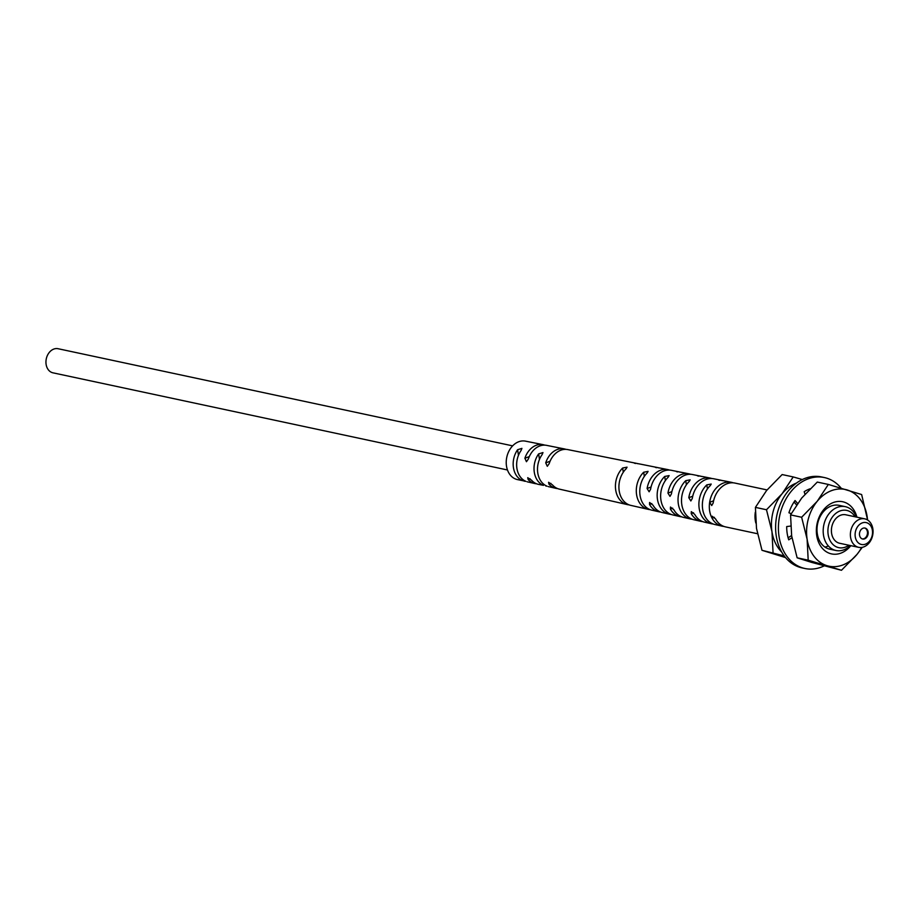 <?xml version="1.0" encoding="UTF-8"?>
<svg xmlns="http://www.w3.org/2000/svg" width="919" height="919" viewBox="0 0 919 919"><rect width="100%" height="100%" fill="white"/><g stroke="black" fill="none" stroke-linecap="round" stroke-linejoin="round"><path stroke-width="1.38" d="M507.472 469.977L52.969 372.827A12.326 9.454 -77.9 0 1 45.95 361.592A12.326 9.454 -77.9 0 1 53.75 349.094A12.326 9.454 -77.9 0 1 58.115 348.726L512.63 445.864M524.99 481.303L522.314 480.511A19.736 15.141 -77.9 0 1 517.604 449.724L521.923 448.369L521.107 450.425A19.781 15.175 102.1 0 0 525.829 481.315L517.259 479.546A19.632 15.06 -77.9 0 1 506.426 465.588A19.632 15.06 -77.9 0 1 512.802 445.681A19.632 15.06 -77.9 0 1 518.672 441.763A19.632 15.06 102.1 0 1 525.473 441.143L533.537 442.751M536.547 483.785A19.873 15.244 -77.9 0 1 534.766 483.532A19.873 15.244 -77.9 0 1 528.138 479.5L527.736 477.696L531.607 480.269A19.919 15.278 102.1 0 0 538.27 484.324L543.439 485.347A20.011 15.359 -77.9 0 1 538.637 453.906L542.968 452.573L542.141 454.595A20.069 15.393 102.1 0 0 546.966 486.151L545.909 486.059M557.569 488.575A20.161 15.462 -77.9 0 1 555.788 488.311A20.161 15.462 -77.9 0 1 548.953 484.106L548.574 482.291L552.434 484.876A20.207 15.497 102.1 0 0 559.292 489.103L627.309 504.588A21.126 16.209 -77.9 0 1 615.627 489.471A21.126 16.209 -77.9 0 1 622.645 468.024L627.045 467.162L626.149 468.724A21.171 16.243 102.1 0 0 619.107 490.229A21.171 16.243 102.1 0 0 630.813 505.381L648.332 509.367A21.413 16.427 -77.9 0 1 636.488 493.997A21.413 16.427 -77.9 0 1 643.679 472.24L648.079 471.378L647.194 472.94A21.459 16.462 102.1 0 0 639.969 494.755A21.459 16.462 102.1 0 0 651.835 510.171L658.843 511.768A21.551 16.531 -77.9 0 1 649.538 504.439L649.595 502.463L653.018 505.197A21.608 16.576 102.1 0 0 662.346 512.561L669.354 514.158A21.7 16.645 -77.9 0 1 657.349 498.523A21.7 16.645 -77.9 0 1 664.724 476.456L669.124 475.605L668.228 477.156A21.746 16.68 102.1 0 0 660.83 499.27A21.746 16.68 102.1 0 0 672.857 514.95L679.865 516.547A21.838 16.76 -77.9 0 1 670.388 509.034L670.456 507.047L673.868 509.792A21.884 16.795 102.1 0 0 683.368 517.351L690.376 518.948A21.987 16.864 -77.9 0 1 678.211 503.038A21.987 16.864 -77.9 0 1 685.758 480.66L690.169 479.833L689.273 481.372A22.033 16.898 102.1 0 0 681.691 503.796A22.033 16.898 102.1 0 0 693.879 519.74L700.887 521.337A22.125 16.979 -77.9 0 1 691.237 513.629L691.306 511.642L694.718 514.387A22.171 17.013 102.1 0 0 704.391 522.13L711.398 523.727A22.263 17.082 -77.9 0 1 699.072 507.564A22.263 17.082 -77.9 0 1 706.803 484.876L711.214 484.06L710.307 485.577A22.32 17.116 102.1 0 0 702.541 508.322A22.32 17.116 102.1 0 0 714.902 524.519L721.909 526.116A22.412 17.197 -77.9 0 1 712.087 518.224L712.179 516.225L715.602 518.971A22.412 17.197 102.1 0 0 725.596 526.909L757.463 533.721M660.623 512.044A21.551 16.531 -77.9 0 1 658.843 511.768M681.645 516.823A21.838 16.76 -77.9 0 1 679.865 516.547M702.667 521.613A22.125 16.979 -77.9 0 1 700.887 521.337M723.862 526.415A22.412 17.197 -77.9 0 1 721.909 526.116M767.043 489.93L734.97 483.084A22.412 17.197 102.1 0 0 727.032 483.75A22.412 17.197 102.1 0 0 713.167 503.049L711.731 505.553L709.652 502.291A22.412 17.197 -77.9 0 1 723.517 483.003A22.412 17.197 -77.9 0 1 731.283 482.291A22.412 17.197 -77.9 0 1 733.178 482.82M731.283 482.291L724.229 480.878A22.32 17.116 102.1 0 0 723.173 480.717L719.669 480.017A22.263 17.082 -77.9 0 1 720.714 480.177L713.661 478.765A22.171 17.013 102.1 0 0 705.976 479.477A22.171 17.013 102.1 0 0 692.283 498.466L690.847 500.958L688.802 497.696A22.125 16.979 -77.9 0 1 702.472 478.765A22.125 16.979 -77.9 0 1 710.134 478.064A22.125 16.979 -77.9 0 1 711.869 478.535M710.134 478.064L703.092 476.651A22.033 16.898 102.1 0 0 702.127 476.501L698.624 475.801A21.987 16.864 -77.9 0 1 699.566 475.95L692.524 474.537A21.884 16.795 102.1 0 0 684.942 475.238A21.884 16.795 102.1 0 0 671.433 493.871L669.985 496.363L667.952 493.101A21.838 16.76 -77.9 0 1 681.427 474.526A21.838 16.76 -77.9 0 1 688.997 473.836A21.838 16.76 -77.9 0 1 690.732 474.307M688.997 473.836L681.944 472.423A21.746 16.68 102.1 0 0 681.094 472.286L677.579 471.585A21.7 16.645 -77.9 0 1 678.429 471.723L671.375 470.31A21.608 16.576 102.1 0 0 663.897 470.999A21.608 16.576 102.1 0 0 650.583 489.276L649.124 491.78L647.102 488.506A21.551 16.531 -77.9 0 1 660.382 470.298A21.551 16.531 -77.9 0 1 667.849 469.609A21.551 16.531 -77.9 0 1 669.583 470.091M667.849 469.609L660.807 468.196A21.459 16.462 102.1 0 0 660.049 468.07L656.545 467.369A21.413 16.427 -77.9 0 1 657.28 467.495L639.658 463.969A21.171 16.243 102.1 0 0 639.004 463.865L635.5 463.153A21.126 16.209 -77.9 0 1 636.132 463.268L567.735 449.586A20.207 15.497 102.1 0 0 560.739 450.23A20.207 15.497 102.1 0 0 549.183 463.635L547.299 466.301L545.714 462.866A20.161 15.462 -77.9 0 1 557.236 449.529A20.161 15.462 -77.9 0 1 564.22 448.886A20.161 15.462 -77.9 0 1 565.955 449.368M556.477 447.335L546.598 445.359A19.919 15.278 102.1 0 0 539.694 445.991A19.919 15.278 102.1 0 0 528.356 459.029L526.449 461.706L524.887 458.259A19.873 15.244 -77.9 0 1 536.191 445.29A19.873 15.244 -77.9 0 1 543.072 444.658A19.873 15.244 -77.9 0 1 544.806 445.152M713.19 524.014L712.788 523.968A22.263 17.082 -77.9 0 1 711.398 523.727M692.168 519.224L691.651 519.166A21.987 16.864 -77.9 0 1 690.376 518.948M671.157 514.445L670.525 514.364A21.7 16.645 -77.9 0 1 669.354 514.158M650.135 509.654L649.388 509.563A21.413 16.427 -77.9 0 1 648.332 509.367M629.124 504.876L628.263 504.772A21.126 16.209 -77.9 0 1 627.309 504.588M718.543 480.063L719.726 480.384M720.714 480.177A22.263 17.082 -77.9 0 1 722.403 480.637M697.498 475.835L698.681 476.157M699.566 475.95A21.987 16.864 -77.9 0 1 701.254 476.41M676.453 471.619L677.636 471.929M678.429 471.723A21.7 16.645 -77.9 0 1 680.094 472.171M655.408 467.392L656.591 467.702M657.28 467.495A21.413 16.427 -77.9 0 1 658.934 467.943M634.363 463.165L635.546 463.486M636.132 463.268A21.126 16.209 -77.9 0 1 637.775 463.716M535.214 443.084L533.663 442.774M755.832 523.037A22.412 17.197 -77.9 0 1 755.315 512.216M755.315 513.56A22.182 17.024 102.1 0 0 755.705 521.705M755.636 520.866A22.412 17.197 -77.9 0 1 755.338 514.72M850.362 545.553A22.412 17.197 -77.9 0 1 843.883 549.815A22.412 17.197 -77.9 0 1 835.945 550.492A22.412 17.197 -77.9 0 1 823.194 530.068A22.412 17.197 -77.9 0 1 837.381 507.345A22.412 17.197 -77.9 0 1 845.319 506.668A22.412 17.197 -77.9 0 1 856.451 517.064M848.903 545.243A19.046 14.612 -77.9 0 1 845.503 547.081A19.046 14.612 -77.9 0 1 828.168 534.548A19.046 14.612 -77.9 0 1 839.977 510.975A19.046 14.612 -77.9 0 1 854.992 516.754M864.756 518.844L845.779 514.789A14.566 11.177 102.1 0 0 840.632 515.226A14.566 11.177 102.1 0 0 831.408 529.999A14.566 11.177 102.1 0 0 839.69 543.278L858.668 547.333A14.566 11.177 102.1 0 0 863.826 546.885A14.566 11.177 102.1 0 0 873.05 532.124A14.566 11.177 102.1 0 0 864.756 518.844A14.566 11.177 102.1 0 0 859.598 519.281A14.566 11.177 102.1 0 0 850.385 534.054A14.566 11.177 102.1 0 0 858.668 547.333M862.206 522.922A11.2 8.593 -77.9 0 1 872.395 530.297A11.2 8.593 -77.9 0 1 865.445 544.151A11.2 8.593 -77.9 0 1 855.256 536.776A11.2 8.593 -77.9 0 1 862.206 522.922M864.641 538.844A5.606 4.296 -77.9 0 1 862.654 539.016A5.606 4.296 -77.9 0 1 859.46 533.905A5.606 4.296 -77.9 0 1 863.01 528.23A5.606 4.296 -77.9 0 1 864.997 528.057A5.606 4.296 -77.9 0 1 868.179 533.169A5.606 4.296 -77.9 0 1 864.641 538.844M862.309 538.925A5.606 4.296 102.1 0 0 863.929 538.695A5.606 4.296 102.1 0 0 867.467 533.25A5.606 4.296 102.1 0 0 864.641 528M856.922 517.167A26.662 20.459 102.1 0 0 833.246 502.555A26.662 20.459 102.1 0 0 816.715 535.547A26.662 20.459 102.1 0 0 840.988 553.1A26.662 20.459 102.1 0 0 850.833 545.656M839.15 505.347A22.412 17.197 102.1 0 0 839.127 505.347A22.412 17.197 102.1 0 0 831.201 506.024A22.412 17.197 102.1 0 0 817.014 528.747A22.412 17.197 102.1 0 0 829.765 549.171A22.412 17.197 102.1 0 0 829.777 549.171M861.643 547.448A39.218 30.086 -77.9 0 1 857.048 554.341A39.218 30.086 -77.9 0 1 827.043 565.69A39.218 30.086 -77.9 0 1 807.112 539.177A39.218 30.086 -77.9 0 1 817.186 501.314A39.218 30.086 -77.9 0 1 831.431 490.666A39.218 30.086 -77.9 0 1 847.192 489.965A39.218 30.086 -77.9 0 1 867.122 516.478A39.218 30.086 -77.9 0 1 867.525 519.947M867.605 520.005L861.643 494.548L828.352 484.439L817.186 501.314L801.632 517.259L807.112 539.177L808.192 560.176L841.482 570.274L857.048 554.341L862.252 547.345M841.482 570.274L811.58 562.382L797.129 557.81L808.192 560.176M797.129 557.81L791.65 535.88L790.558 514.893L801.724 498.018L817.278 482.073L828.352 484.439M790.558 514.893L801.632 517.259M827.571 546.334A22.412 17.197 -77.9 0 1 824.917 547.069M804.998 494.181L804.171 491.722A35.852 27.513 -77.9 0 1 809.421 489.034A35.852 27.513 -77.9 0 1 810.121 488.782M841.149 488.15A46.501 35.669 102.1 0 0 824.343 477.547L821.529 476.95A46.501 35.669 102.1 0 0 805.067 478.351A46.501 35.669 102.1 0 0 775.636 525.507A46.501 35.669 102.1 0 0 802.092 567.896L804.906 568.493A46.501 35.669 102.1 0 0 821.368 567.092A46.501 35.669 102.1 0 0 823.872 566.024M791.592 535.547L788.123 537.799M794.05 502.004L796.578 504.91M824.343 477.547A46.501 35.669 102.1 0 0 807.881 478.948A46.501 35.669 102.1 0 0 778.439 526.105A46.501 35.669 102.1 0 0 804.906 568.493M791.213 513.687L788.927 512.779A35.852 27.513 -77.9 0 1 795.061 500.533L797.6 503.451M791.948 537.741L788.732 539.832A35.852 27.513 -77.9 0 1 786.698 526.576L790.627 526.07M781.678 551.997A39.218 30.086 -77.9 0 1 771.971 531.676A39.218 30.086 -77.9 0 1 782.046 493.802A39.218 30.086 -77.9 0 1 796.291 483.153A39.218 30.086 -77.9 0 1 796.405 483.107M785.538 557.592L761.989 550.297L784.206 555.892M802.287 479.546L793.212 476.927L782.046 493.802L766.48 509.746L771.971 531.676L773.051 552.664M761.989 550.297L756.498 528.368L755.418 507.38L766.584 490.505L782.138 474.56L793.212 476.927M755.418 507.38L766.48 509.746M714.419 517.34L712.087 518.224A22.412 17.197 -77.9 0 1 709.652 502.291L713.604 500.798M530.079 478.765L528.138 479.5M550.918 483.36L548.953 484.106M649.538 504.439L651.812 503.578M670.388 509.034L672.674 508.161M691.237 513.629L693.535 512.756M688.802 497.696L692.731 496.214M667.952 493.101L671.892 491.608M647.102 488.506L651.054 487.013M545.714 462.866L550.09 461.212M524.887 458.259L529.298 456.594M707.423 488.942L706.803 484.876M686.39 484.761L685.758 480.66M665.356 480.58L664.724 476.456M644.322 476.41L643.679 472.24M623.289 472.24L622.645 468.024M522.314 480.511L522.049 478.845M518.454 455.33L517.604 449.724M543.439 485.347L543.209 483.773M539.476 459.408L538.637 453.906M527.035 481.763L534.766 483.532M548.161 486.576L555.788 488.311M534.881 443.015L543.072 444.658M556.202 447.289L564.22 448.886M845.319 506.668L839.116 505.335M835.945 550.492L829.742 549.171"/></g></svg>
